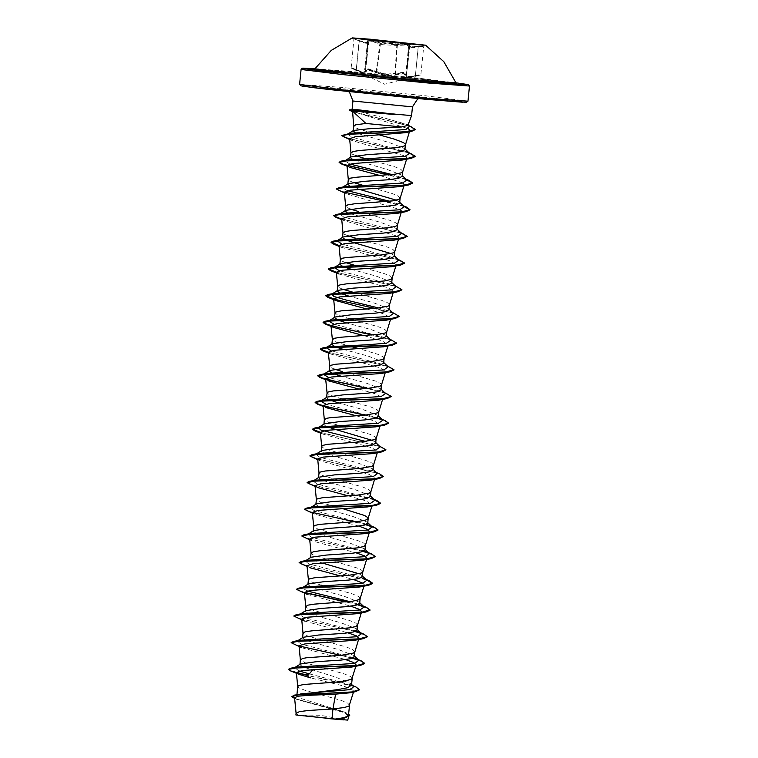 <?xml version="1.0" encoding="UTF-8"?>
<svg xmlns="http://www.w3.org/2000/svg" width="758" height="758" viewBox="0 0 758 758"><rect width="100%" height="100%" fill="white"/><g stroke="black" fill="none" stroke-linecap="round" stroke-linejoin="round"><path stroke-width="0.57" stroke-dasharray="3.79 2.84" d="M423.921 45.243L407.51 44.296L353.91 38.26M409.093 44.078L410.647 46.882L423.798 45.887L410.845 47.328L410.012 46.077L406.8 44.561L397.419 44.93L380.544 43.253L371.458 41.046L367.829 41.87L366.578 42.912L353.74 38.848L365.896 43.32L368.634 43.149L367.99 41.993L372.519 41.709L382.724 44.703L397.817 45.518L405.549 45.006L409.879 46.143L408.903 47.204L414.92 47.612L423.731 46.304L418.17 46.968L408.6 46.522L409.472 45.347L406.051 44.059L397.315 44.532L379.531 42.761L371.079 40.572L367.554 41.084L368.284 42.552L359.065 41.074L356.222 69.613L362.665 72.105L365.403 71.47L364.721 69.584L368.255 68.855L385.405 74.246L403.228 72.342L406.629 73.801L405.843 74.834L402.943 72.853L385.348 74.777L368.397 69.404L365.328 70.797L363.992 72.834L351.485 68.258L364.238 73.27L365.726 71.565L368.928 70.428L385.803 75.611L403.464 73.867L406.212 75.601L407.141 77.543L420.226 75.165L406.942 77.117L405.843 74.834M409.642 45.328L405.719 75.421L408.335 76.672L420.908 74.597L423.731 46.304L425.494 45.613M375.684 40.809L380.033 42.259L396.927 43.945L401.37 43.377M415.431 76.255L415.431 75.734L412.039 76.52L406.013 76.122L407.046 74.587L402.725 73.299L394.965 74.047L379.843 73.611L369.714 70.011L365.148 70.447L365.744 72.048L362.959 72.512L351.068 67.633L356.222 69.613L356.118 70.143M359.131 40.525L366.341 42.467L367.44 41.121L368.208 42.022L365.403 71.47L364.721 69.584L367.554 41.14L365.328 70.797M314.949 68.826L349.703 71.328L420.33 78.358L456.07 82.916M308.999 715.884L297.013 714.993L308.25 716.49L345.932 719.873L308.999 715.884M407.927 125.316L407.652 124.606L384.846 118.153L352.195 109.654L411.594 115.623M404.98 149.572L404.412 148.454L389.423 142.627L355.237 132.716M372.879 133.219L358.202 128.907L354.915 127.467L353.664 126.141M349.495 705.319L347.704 703.13L341.479 700.525L304.593 690.121L298.984 687.885L297.723 686.568M348.519 715.287L343.886 711.724L300.102 698.175L296.823 695.673L300.528 693.873M351.522 685.166L350.736 683.593L335.595 677.036L303.2 667.002L299.912 664.662L300.433 663.999M319.582 666.945L304.924 662.644L300.386 659.877M354.374 656.617L353.806 655.499L338.826 649.672L305.872 640.311L302.575 637.971L303.096 637.307M322.245 640.254L307.596 635.953L303.048 633.195M357.037 629.936L356.468 628.808L341.479 622.991L308.525 613.629L305.237 611.289L305.758 610.626M357.52 625.094L355.701 623.076L349.466 620.461L312.58 610.067L306.971 607.821L305.72 606.504M359.699 603.245L359.131 602.127L344.151 596.3L311.197 586.938L307.909 584.598L308.43 583.935M321.032 585.1L311.036 581.831L308.383 579.823M323.211 563.251L313.859 560.257L310.562 557.916L311.093 557.253M362.817 571.883L362.153 570.48L357.312 567.998L317.915 556.694L312.296 554.449L311.045 553.132M365.024 549.872L364.456 548.754L349.476 542.927L316.522 533.566L313.234 531.225L313.755 530.562M332.904 533.509L318.246 529.207L314.958 527.767L313.708 526.44M367.687 523.181L367.118 522.063L352.148 516.245L319.194 506.884L315.897 504.544L316.418 503.88M335.567 506.818L320.909 502.526L316.37 499.759M370.359 496.499L369.79 495.381L354.81 489.554L321.847 480.193L318.559 477.853L319.08 477.189M338.229 480.136L323.571 475.834L320.293 474.394L319.033 473.068M373.021 469.808L372.453 468.69L357.463 462.863L324.519 453.511L321.221 451.171L321.743 450.508M373.467 465.137L371.676 462.958L365.451 460.343L328.565 449.949L322.955 447.703L321.695 446.386M325.807 426.214L323.884 424.48L324.405 423.817M343.554 426.763L328.906 422.462L325.618 421.022L324.358 419.695M328.47 399.523L326.546 397.789L327.077 397.126M341.593 398.831L329.683 395.022L327.03 393.014M329.247 370.757L329.739 370.444M334.524 369.193L330.943 367.639L329.692 366.322M331.909 344.066L332.402 343.753M351.551 346.7L336.893 342.398L333.605 340.958L332.355 339.641M349.58 318.767L337.67 314.968L335.017 312.95M342.512 289.13L338.94 287.585L337.68 286.268M345.174 262.448L341.602 260.894L340.342 259.577M347.846 235.757L344.265 234.213L343.004 232.896M396.993 229.636L396.425 228.509L381.445 222.691L347.117 212.714M350.509 209.075L346.927 207.521L345.667 206.204M360.505 189.642L349.779 186.032M353.171 182.384L349.59 180.84L348.339 179.513M402.318 176.263L401.749 175.136L386.769 169.318L352.442 159.341M355.834 155.703L352.252 154.149L351.001 152.832M352.157 678.628L350.367 676.449L344.141 673.834L320.388 667.154M354.82 651.946L353.029 649.758L346.804 647.152L323.05 640.472M360.173 598.488L358.363 596.385L352.129 593.779L328.375 587.09M327.579 586.881L322.946 585.64M362.362 576.563L361.793 575.436L359.103 573.787M365.508 545.04L363.688 543.012L357.454 540.407L333.7 533.717M343.582 508.94L336.372 507.036M370.804 491.828L369.013 489.64L362.788 487.034L339.034 480.345M375.684 443.127L375.115 442.009L372.415 440.36M376.129 438.456L375.466 437.053L370.624 434.561L344.359 426.972M378.346 416.436L377.778 415.318L362.788 409.491L339.196 403.133M378.801 411.765L377.01 409.576L370.776 406.97L347.022 400.29M381.009 389.754L380.44 388.636L365.46 382.809L341.858 376.451M381.464 385.073L380.791 383.681L375.949 381.189L349.684 373.599M348.888 373.391L342.341 371.609M383.671 363.063L383.103 361.945L368.123 356.118L344.52 349.76M384.126 358.392L383.463 356.99L378.621 354.507L359.567 348.813M386.334 336.381L385.765 335.254L370.776 329.436L347.183 323.069M386.817 331.54L384.998 329.522L378.773 326.906L355.009 320.227M389.006 309.69L388.428 308.572L373.457 302.745L349.845 296.387M389.451 305.019L387.66 302.83L381.435 300.225L356.876 293.327M391.668 283.009L391.1 281.881L376.11 276.064L352.508 269.696M392.151 278.167L390.323 276.149L384.098 273.534L360.344 266.854M359.538 266.645L354.905 265.395M394.331 256.318L393.762 255.2L391.062 253.551M394.776 251.647L392.985 249.458L386.76 246.852L363.006 240.163M362.201 239.954L355.654 238.173M397.476 224.794L395.648 222.776L389.423 220.161L365.669 213.481M364.863 213.273L358.326 211.491M399.656 202.945L399.087 201.827L396.387 200.178M400.139 198.113L398.32 196.085L392.085 193.48L368.331 186.79M367.535 186.582L362.902 185.331M402.801 171.422L400.982 169.404L394.747 166.788L370.994 160.109M370.198 159.891L363.651 158.119M379.711 135.019L373.675 133.427M294.578 697.767L297.155 699.549L343.488 712.454L348.926 716.139L344.426 718.12M295.923 714.936L347.714 720.1M297.97 714.974L296.084 713.278M309.387 673.815L350.518 684.711L353.825 686.577M359.586 689.827L355.18 686.881L342.493 683.185L306.469 675.141L356.042 686.994M291.868 696.346L297.894 699.416L345.828 712.558L348.642 714.027M294.474 698.45L343.431 711.857L349.703 715.647M306.469 675.141L310.354 677.832L339.859 685.005L350.433 688.359L353.844 691.059L349.836 692.793M352.224 111.312L408.562 128.775M349.627 138.752L352.29 140.618L405.719 156.281M339.12 162.259L346.965 165.443L349.637 167.31L347.041 166.239M380.118 175.591L403.057 182.962M403.597 185.426L403.123 185.691M336.457 188.941L344.303 192.125L346.965 193.991L400.395 209.653M341.64 218.816L344.303 220.682L397.732 236.335M398.272 238.798L397.789 239.064M401.02 260.439L338.978 245.507L341.64 247.373L390.597 260.96L396.254 264.75M398.357 287.121L336.315 272.188L338.978 274.055L387.935 287.642L393.591 291.442L392.947 292.171M333.643 298.879L336.315 300.746M366.796 309.018L384.543 314.068L390.929 318.123L390.275 318.862M364.134 335.709L381.871 340.749L388.267 344.814L383.747 346.804M390.37 367.185L328.318 352.252L330.981 354.119L379.938 367.706L385.604 371.496L381.075 373.495M325.656 378.934L328.318 380.8L325.732 379.73M358.809 389.081L376.546 394.122L382.942 398.187L378.413 400.177M322.993 405.625L325.656 407.491L323.069 406.421M356.146 415.763L373.884 420.813L380.27 424.868L375.75 426.868M382.373 447.248L320.331 432.306L322.993 434.173L371.96 447.76L377.607 451.56L373.088 453.549M317.668 458.997L320.331 460.864L369.288 474.451L374.945 478.241L370.425 480.24M348.149 495.827L365.887 500.867L372.282 504.932L371.628 505.671M304.489 509.186L312.334 512.37L315.006 514.237L358.866 526.137M309.671 539.052L312.334 540.918L356.203 552.828M366.304 559.044L365.83 559.309M307.009 565.743L309.671 567.609L307.085 566.539M340.162 575.89L353.531 579.51M363.101 583.262L364.295 584.986M307.009 594.3L350.869 606.201M304.346 620.982L348.206 632.883M301.684 647.673L345.544 659.574M299.202 671.029L294.606 667.684M353.446 657.698L301.324 644.158L296.918 641.249M297.269 641.003L299.495 640.33M356.108 631.016L303.986 617.476L299.581 614.567M300.471 613.971L302.158 613.639M358.771 604.325L349.618 601.577M307.189 590.965L302.243 587.876M303.143 587.279L304.82 586.957M361.433 577.634L308.658 563.876L305.142 561.005L307.483 560.266M364.096 550.952L311.32 537.185L307.805 534.324L310.145 533.585M366.758 524.261L313.983 510.504L310.477 507.633L312.817 506.894M373.969 499.37L317.82 484.21L312.902 481.131M313.793 480.534L315.48 480.212M377.531 473.542L374.149 471.675L319.791 457.292L315.802 454.26L318.142 453.521M380.194 446.86L376.811 444.984L365.602 441.45M379.474 418.302L325.836 404.156M385.528 393.487L382.136 391.611L328.508 377.475M388.191 366.796L384.799 364.93L331.17 350.783M390.853 340.115L387.461 338.239L333.833 324.102M393.516 313.424L390.133 311.557L378.915 308.023M396.178 286.742L392.796 284.866L339.158 270.72M398.841 260.051L395.449 258.175L341.82 244.038M401.503 233.369L398.121 231.493L343.762 217.11L339.887 214.012M404.175 206.678L400.783 204.802L389.574 201.277M347.145 190.665L342.199 187.577M342.55 187.33L344.776 186.657M406.838 179.997L403.446 178.121L392.237 174.586M349.817 163.974L344.862 160.895M345.212 160.639L347.439 159.966M408.6 152.453L352.11 137.17L347.723 134.119L348.415 133.692M347.913 134.014L350.187 133.351M409.557 126.425L405.909 124.397L384.846 118.153M296.359 672.479L288.504 669.305M352.65 658.067L297.449 645.361L291.167 642.623M355.312 631.386L300.111 618.67L293.839 615.932M357.975 604.695L346.586 601.88M304.346 592.415L296.501 589.241M366.209 579.652L306.175 565.506L299.154 562.445M363.309 551.322L307.634 538.483L301.817 535.764M365.972 524.64L354.583 521.826M374.196 499.598L314.674 485.584L307.151 482.495M379.711 473.93L317.687 458.988L309.814 455.7M385.036 420.557L381.786 419.401M376.622 417.895L365.233 415.081M387.698 393.876L367.895 388.39M393.023 340.494L373.22 335.017M395.695 313.812L333.643 298.86M403.682 233.748L342.19 218.948L333.785 215.632M403.502 206.043L386.542 201.581M406.165 179.352L389.205 174.899M411.67 153.694L350.319 138.932L341.792 135.606M411.547 126.7L358.477 113.207L349.353 109.976M352.29 658.2L340.55 655.319M299.097 646.043L293.232 644.215M354.962 631.518L295.895 617.533M357.624 604.827L345.875 601.947M304.422 592.671L298.557 590.842M366.578 580.003L301.22 564.151M362.949 551.454L303.882 537.469M365.612 524.773L306.545 510.778M374.566 499.948L309.207 484.097M383.283 476.735L374.85 472.509L311.879 457.406M385.955 450.044L379.341 446.386L320.35 432.534M388.617 423.362L382.487 419.866M376.271 418.028L364.522 415.138M391.28 396.567L384.552 392.976L367.185 388.456M393.942 369.876L386.968 366.209L328.337 352.47M396.605 343.185L389.631 339.527L331.009 325.788M399.267 316.503L392.54 312.921L375.182 308.392M401.93 289.812L394.956 286.154L336.334 272.416M398.547 259.767L338.997 245.725M401.209 233.076L341.659 219.034M403.872 206.394L338.513 190.542M406.534 179.703L388.494 174.965M409.197 153.021L343.838 137.17M415.356 129.552L407.093 125.373L350.603 110.943M396.927 43.945L394.89 73.64M380.033 42.259L376.167 71.783M356.232 70.361L359.264 40.78M365.726 71.565L367.829 41.87M376.679 72.759L380.544 43.253M395.382 74.616L397.419 44.93M406.212 75.601L410.012 46.077M418.208 46.418L415.337 76.037M352.29 38.307L353.891 39.34L351.191 68.049L384.676 84.214L420.747 74.938L415.431 75.734L418.331 46.664M409.358 45.423L408.6 46.522L405.719 75.421L406.629 73.801L409.358 45.423M367.44 41.121L368.161 39.994M317.09 69.329L417.298 78.633L456.534 83.456M314.996 68.751L456.041 82.83L314.996 68.751M301.153 69.215L342.616 72.181L427.171 80.613L469.524 86.014M459.651 100.985L341.555 88.591L307.862 85.834M468.008 101.231L425.655 95.821L341.091 87.397L299.628 84.422M412.466 106.897L352.953 100.956M403.872 96.512L422.168 97.953L417.942 97.043L345.241 89.956L403.872 96.512M456.61 83.484L419.25 78.851L349.144 71.877L314.314 69.281M345.932 719.873L320.255 715.287L297.013 714.993M418.577 98.654L421.931 97.915L345.449 90.287L348.595 91.661M296.814 695.673L296.918 694.612M348.926 716.139L348.708 716.85M343.886 711.724L345.828 712.558M350.518 684.711L352.934 685.715M294.654 698.516L297.155 699.549M393.591 291.442L393.231 292.626M390.929 318.123L390.569 319.308M388.267 344.814L387.906 345.999M385.604 371.496L385.244 372.68M382.942 398.187L382.572 399.371M380.27 424.868L379.91 426.053M377.607 451.56L377.247 452.744M374.945 478.241L374.585 479.426M372.282 504.932L371.922 506.117M353.844 691.059L353.531 692.092M376.811 444.984L379.294 445.998M382.136 391.611L384.628 392.625M384.799 364.93L387.291 365.943M387.461 338.239L389.953 339.252M390.133 311.557L392.616 312.571M392.796 284.866L395.278 285.88M395.449 258.175L397.941 259.198M398.121 231.493L400.603 232.507M400.783 204.802L403.275 205.825M403.446 178.121L405.937 179.134M405.909 124.397L408.59 125.496M295.146 667.343L294.492 667.751M354.422 656.096L353.806 655.499M297.155 641.069L297.809 640.652M357.094 629.405L356.468 628.808M359.756 602.724L359.131 602.127M362.419 576.033L361.793 575.436M305.142 561.005L305.806 560.588M365.081 549.351L364.456 548.754M307.805 534.324L308.468 533.907M367.744 522.66L367.118 522.063M310.477 507.633L311.131 507.216M370.406 495.969L369.79 495.381M373.069 469.287L372.453 468.69M315.802 454.26L316.456 453.843M375.731 442.596L375.115 442.009M378.403 415.915L377.778 415.318M381.066 389.224L380.44 388.636M383.728 362.542L383.103 361.945M386.391 335.851L385.765 335.254M389.053 309.169L388.428 308.572M391.715 282.478L391.1 281.881M394.378 255.797L393.762 255.2M397.05 229.106L396.425 228.509M339.774 214.078L340.427 213.661M399.712 202.424L399.087 201.827M342.436 187.397L343.09 186.98M402.375 175.733L401.749 175.136M345.098 160.705L345.762 160.289M405.037 149.042L404.412 148.454M408.05 124.994L407.652 124.606M353.92 112.269L352.877 111.852M352.29 140.618L349.703 139.548M346.965 193.991L344.378 192.92M344.303 220.682L341.716 219.612M341.64 247.373L339.053 246.303M330.981 354.119L328.394 353.048M322.993 434.173L320.407 433.102M320.331 460.864L317.744 459.793M317.668 487.546L315.082 486.475M315.006 514.237L312.419 513.166M312.334 540.918L309.747 539.848M350.727 683.593L351.598 684.427M365.451 71.375L368.634 43.149L367.981 41.889L365.451 71.375M406.506 75.487L409.917 46.03L408.903 47.204L406.506 75.487"/><path stroke-width="1.14" d="M353.91 38.26L423.921 45.243M370.321 39.208L425.598 45.234L370.709 40.269L352.262 37.919L370.321 39.208M401.37 43.377L409.093 44.078M368.161 39.994L375.684 40.809M456.61 83.484L456.07 82.916L421.315 80.433L350.196 73.346L314.949 68.826L314.314 69.281M394.842 114.392L355.388 110.204L357.577 111.379L352.527 111.132L365.953 123.44L401.778 126.918L407.927 125.316L411.594 115.633L349.324 110.204L357.549 109.702L349.656 109.815M394.861 114.278L357.549 109.702M395.098 114.524L357.577 111.379M355.237 132.716L353.181 130.935L353.531 130.48L368.729 128.746L401.778 126.918M353.664 126.198L355.824 124.795L365.953 123.44M296.094 713.335L299.306 711.639L307.938 710.549L332.98 708.882L331.995 718.774L335.102 719.058L344.814 717.504L348.519 715.287L349.523 705.243M352.934 685.715L356.042 686.994L359.586 689.827L355.256 691.77L349.836 692.793L335.642 694.139L332.98 708.882L344.483 707.508L349.012 705.954L353.531 692.092M359.614 689.609L351.504 692.092L294.54 695.086L337.907 689.553L347.751 687.686L351.522 685.166L352.186 678.552M297.733 686.625L298.643 685.639L303.844 684.483L341.849 681.603L351.684 679.272L356.298 665.05L351.778 667.049L302.215 670.555L296.359 672.488L299.022 674.355L310.354 677.832M295.146 667.343L300.433 663.999L315.953 661.743L340.854 660.085L350.641 658.683L354.374 656.617L354.848 651.861M300.395 659.934L302.546 658.522L306.507 657.802L341.337 655.253L353.332 653.15L354.82 651.956L358.96 638.369L354.441 640.358L304.868 643.874L299.022 645.807L301.684 647.673L291.138 642.727L299.514 641.06L363.272 638.672L367.308 636.853L364.172 634.465L354.962 631.518M297.809 640.652L303.096 637.307L318.606 635.052L343.516 633.404L353.313 631.992L357.037 629.936L357.52 625.094L355.995 626.468L350.016 627.861L311.803 630.808L305.209 631.84L303.058 633.243M300.471 613.971L305.758 610.626L321.278 608.371L346.179 606.713L355.966 605.31L359.699 603.245L360.173 598.488M305.72 606.561L307.881 605.149L314.466 604.126L352.688 601.179L358.657 599.777L360.183 598.413M303.143 587.279L308.43 583.935L323.941 581.68L348.841 580.031L358.629 578.629L362.362 576.563L362.836 571.807M308.383 579.87L309.292 578.894L314.494 577.738L349.324 575.189L361.32 573.095L362.817 571.883L366.673 559.224M305.806 560.588L311.093 557.253L326.594 554.998L351.504 553.34L361.301 551.938L365.024 549.872L365.508 545.04L363.992 546.404L358.013 547.807L319.8 550.744L313.206 551.777L311.045 553.188M308.468 533.907L313.755 530.562L329.266 528.307L354.166 526.658L363.954 525.256L367.687 523.181M313.708 526.497L314.617 525.521L319.829 524.365L357.833 521.485L365.129 520.234L367.658 519.145L368.075 517.847L364.731 515.497L343.582 508.94M311.131 507.216L316.418 503.88L331.928 501.616L356.829 499.967L366.626 498.565L370.359 496.499L370.833 491.743M316.38 499.816L317.289 498.83L322.491 497.684L357.312 495.135L369.317 493.032L370.804 491.838L374.585 479.426M313.793 480.534L319.08 477.189L334.591 474.934L359.5 473.276L369.288 471.874L373.021 469.808L373.495 465.061M319.042 473.125L319.952 472.149L325.154 470.993L359.974 468.444L371.979 466.35L373.467 465.147L377.247 452.744M316.456 453.843L321.743 450.508L337.253 448.243L362.163 446.595L371.941 445.192L375.684 443.127L376.158 438.37M321.705 446.443L322.614 445.458L327.816 444.302L362.646 441.753L374.642 439.659L376.129 438.465L379.91 426.053M335.785 429.615L325.807 426.214M318.568 427.512L324.405 423.817L339.916 421.562L364.825 419.904L374.623 418.501L378.346 416.436L378.82 411.689M324.367 419.752L326.518 418.34L330.479 417.62L365.309 415.071L377.304 412.968L378.801 411.765L382.572 399.371M339.196 403.133L328.47 399.523M381.066 389.224L385.528 393.487L381.217 396.557L323.467 400.148L321.231 400.821L327.077 397.126L342.588 394.871L367.488 393.222L377.276 391.82L381.009 389.754L381.482 384.998M327.03 393.07L327.939 392.085L333.141 390.929L367.971 388.38L379.966 386.286L381.464 385.073L385.244 372.68M341.858 376.451L332.516 373.448L329.209 371.107M383.728 362.542L388.191 366.796L383.88 369.876L326.13 373.467L323.789 374.196L329.739 370.444L345.241 368.189L370.15 366.531L379.947 365.129L383.671 363.063L384.145 358.316M342.341 371.609L334.524 369.193M329.692 366.379L330.602 365.403L335.803 364.247L370.634 361.699L382.629 359.595L384.126 358.392L387.906 345.999M343.781 349.552L334.951 346.671L331.871 344.416M386.391 335.851L390.853 340.115L386.542 343.185L368.199 344.719L328.792 346.776L326.556 347.448L332.402 343.753L347.913 341.498L372.813 339.849L382.61 338.438L386.334 336.381L386.817 331.54L385.301 332.914L379.322 334.306L341.109 337.253L334.515 338.286L332.355 339.698M347.183 323.069L337.831 320.075L334.543 317.735L335.064 317.071L350.575 314.816L375.475 313.158L385.263 311.756L389.006 309.69L389.479 304.934M335.027 313.007L335.927 312.031L341.138 310.875L375.959 308.326L387.963 306.223L389.451 305.029L393.231 292.626M349.106 296.179L340.285 293.299L337.206 291.044L337.727 290.38L353.237 288.125L378.138 286.477L387.935 285.065L391.668 283.009L392.151 278.167L390.626 279.541L384.647 280.934L346.434 283.88L339.84 284.913L337.689 286.316M356.876 293.327L342.512 289.13M351.769 269.488L342.948 266.608L339.868 264.362L340.389 263.699L355.909 261.444L380.81 259.786L390.597 258.383L394.331 256.318L394.804 251.561M354.905 265.395L345.174 262.448M340.351 259.634L342.502 258.222L346.463 257.502L381.293 254.953L393.288 252.85L394.776 251.656L398.642 238.988M354.431 242.806L345.62 239.926L342.531 237.671L343.052 237.008L358.562 234.753L383.472 233.104L393.26 231.702L396.993 229.636L397.476 224.794L395.951 226.168L389.972 227.561L351.759 230.508L345.165 231.541L343.014 232.943M355.654 238.173L347.846 235.757M347.117 212.714L345.193 210.989L345.714 210.326L361.234 208.062L386.135 206.413L395.932 205.011L399.656 202.945L400.139 198.113L398.613 199.477L392.644 200.879L354.422 203.817L347.827 204.849L345.676 206.261M358.326 211.491L350.509 209.075M349.779 186.032L347.856 184.298L348.386 183.635L363.897 181.38L388.797 179.731L398.585 178.32L402.318 176.263L402.801 171.422L401.276 172.796L395.306 174.188L357.084 177.135L350.499 178.168L348.339 179.57M362.902 185.331L353.171 182.384M352.442 159.341L350.518 157.617L351.049 156.953L366.55 154.689L391.46 153.04L401.257 151.638L404.98 149.572L405.369 144.228L403.644 142.712L394.53 139.169L379.711 135.019M363.651 158.119L355.834 155.703M351.001 152.889L353.162 151.477L359.756 150.444L397.969 147.507L403.948 146.105L405.464 144.74M320.388 667.154L319.582 666.945M323.05 640.472L322.245 640.254M328.375 587.09L327.579 586.881M322.946 585.64L321.032 585.1M359.103 573.787L323.211 563.251M333.7 533.717L332.904 533.509M336.372 507.036L335.567 506.818M339.034 480.345L338.229 480.136M372.415 440.36L336.533 429.824M344.359 426.972L343.554 426.763M347.022 400.29L341.593 398.831M349.684 373.599L348.888 373.391M359.567 348.813L351.551 346.7M355.009 320.227L349.58 318.767M360.344 266.854L359.538 266.645M391.062 253.551L355.17 243.015M363.006 240.163L362.201 239.954M365.669 213.481L364.863 213.273M396.387 200.178L360.505 189.642M368.331 186.79L367.535 186.582M370.994 160.109L370.198 159.891M373.675 133.427L372.879 133.219M335.642 694.139L307.663 695.351L297.97 696.261L294.578 697.767L296.084 713.278M349.703 715.647L344.786 718.044L336.552 719.162L347.714 720.1L348.708 716.85M331.995 718.774L295.923 714.936L296.094 713.221M351.598 684.427L353.825 686.577L350.367 689.609L300.736 693.826M312.552 669.996L309.387 673.815L306.488 674.914L296.359 672.479L297.723 686.568M294.54 695.086L291.849 696.564L294.654 698.516M348.642 714.027L349.722 715.533L345.639 717.646L335.102 719.058M355.256 691.77L298.841 694.745L291.849 696.564M344.786 718.044L335.178 719.058M352.527 111.132L353.664 126.141M408.562 128.775L409.784 130.613L404.905 132.783L355.407 136.686L349.627 138.752L351.001 152.832M405.719 156.281L406.913 158.005L402.384 159.995L352.821 163.51L346.965 165.443L348.339 179.513M349.637 167.31L380.118 175.591M403.057 182.962L404.251 184.687L403.597 185.426M403.123 185.691L399.722 186.686L350.158 190.192L344.303 192.125L345.667 206.204M400.395 209.653L401.579 211.378L397.059 213.368L347.496 216.883L341.64 218.816L343.004 232.896M397.732 236.335L398.916 238.059L398.272 238.798M397.789 239.064L394.397 240.059L344.824 243.574L338.978 245.507L331.123 242.209L333.463 241.158L398.168 238.808L407.283 236.335L400.603 232.507M392.113 278.328L396.254 264.75L391.734 266.74L342.171 270.255L336.315 272.188L328.46 268.891L330.801 267.849L395.515 265.499L404.62 263.017L397.941 259.198M392.947 292.171L389.072 293.431L339.508 296.937L333.643 298.879L335.017 312.95M333.672 299.097L327.854 297.288L336.315 300.746L366.796 309.018M390.275 318.862L386.409 320.122L336.836 323.628L330.981 325.561L333.653 327.428L364.134 335.709M328.337 352.47L322.529 350.66L320.445 349.173L328.811 347.505L392.568 345.117L383.747 346.804L334.174 350.319L328.318 352.252L320.463 348.955L322.804 347.903L387.518 345.553L396.624 343.08L389.953 339.252M325.675 379.161L319.867 377.351L317.782 375.864L326.148 374.196L389.906 371.808L381.075 373.495L331.511 377.001L325.656 378.934L327.03 393.014M328.318 380.8L358.809 389.081M323.012 405.843L317.204 404.033L315.11 402.545L323.486 400.878L387.243 398.49L378.413 400.177L328.849 403.692L322.993 405.625L324.358 419.695M325.656 407.491L356.146 415.763M320.35 432.534L314.542 430.724L312.448 429.236L320.824 427.569L384.571 425.181L375.75 426.868L326.177 430.373L320.331 432.306L312.476 429.123M317.744 459.793L309.785 455.918L318.161 454.25L381.918 451.863L373.088 453.549L323.524 457.065L317.668 458.997L319.033 473.068M315.082 486.475L307.123 482.609L315.489 480.942L379.246 478.554L370.425 480.24L320.861 483.746L315.006 485.679L317.668 487.546L348.149 495.827M371.628 505.671L367.763 506.922L318.189 510.437L312.334 512.37L313.708 526.44M358.866 526.137L367.109 529.141L369.62 531.614L365.1 533.613L315.527 537.119L309.671 539.052L311.045 553.132M356.203 552.828L364.446 555.832L366.957 558.305L366.304 559.044M365.83 559.309L362.428 560.295L312.864 563.81L307.009 565.743L308.383 579.823M309.671 567.609L340.162 575.89M353.531 579.51L363.101 583.262M360.154 598.574L364.295 584.986L359.766 586.986L310.202 590.491L304.346 592.434L307.009 594.3L296.473 589.354L304.839 587.687L368.596 585.299L372.633 583.48L366.578 580.003M350.869 606.201L359.112 609.195L361.623 611.678L357.103 613.667L307.53 617.183L301.684 619.115L304.346 620.982L293.81 616.046L302.177 614.368L365.934 611.99L369.97 610.171L366.834 607.783L357.624 604.827M348.206 632.883L356.459 635.886L358.96 638.369M345.544 659.574L353.787 662.577L356.298 665.05M309.387 673.815L299.202 671.029M294.606 667.684L296.833 667.021L354.583 663.421L358.885 660.351L353.446 657.698M291.167 642.623L293.507 641.457L299.495 640.33L357.245 636.739L361.557 633.669L356.108 631.016M293.839 615.932L296.17 614.776L302.158 613.639L359.908 610.048L364.219 606.978L358.771 604.325M349.618 601.577L307.189 590.965M296.501 589.241L298.832 588.085L304.82 586.957L362.57 583.366L366.881 580.296L361.433 577.634M307.085 566.539L299.135 562.673L301.495 561.403L307.483 560.266L365.233 556.675L369.544 553.605L364.096 550.952M309.747 539.848L301.798 535.982L304.157 534.712L310.145 533.585L367.895 529.994L372.206 526.924L366.758 524.261M304.489 509.186L306.819 508.031L312.817 506.894L370.567 503.303L374.869 500.233L371.477 498.357M307.151 482.495L309.491 481.339L315.48 480.212L373.22 476.621L377.531 473.542L373.069 469.287M309.785 455.918L312.154 454.658L318.142 453.521L375.883 449.93L380.194 446.86L375.731 442.596M365.602 441.45L321.136 430.137L318.227 427.758M318.578 427.503L320.805 426.839L378.555 423.248L382.856 420.169L379.474 418.302L385.036 420.557L388.636 423.135L379.531 425.617L314.816 427.967L312.448 429.236M325.836 404.156L320.89 401.067M328.508 377.475L323.552 374.386M331.17 350.783L326.215 347.695M333.833 324.102L328.877 321.013M335.064 317.071L329.228 320.757L331.464 320.094L389.205 316.493L393.516 313.424L389.053 309.169M378.915 308.023L345.146 299.817L333.908 296.492L331.786 294.142M337.727 290.38L331.89 294.076L334.126 293.403L391.867 289.812L396.178 286.742L391.715 282.478M339.158 270.72L334.449 267.451L336.789 266.712L394.53 263.121L398.841 260.051L394.378 255.797M341.82 244.038L337.111 240.769L339.451 240.03L397.201 236.439L401.503 233.369L397.05 229.106M339.887 214.012L342.114 213.339L399.864 209.748L404.175 206.678L399.712 202.424M389.574 201.277L347.145 190.665M336.457 188.941L338.788 187.785L344.776 186.657L402.526 183.066L406.838 179.997L402.375 175.733M392.237 174.586L349.817 163.974M339.12 162.259L341.451 161.103L347.439 159.966L405.189 156.375L409.5 153.306L406.108 151.429M341.792 135.606L350.187 133.351L405.833 129.533L409.557 126.425L408.05 124.994M288.504 669.305L290.845 668.149L355.549 665.799L364.664 663.316L361.064 660.739L352.65 658.067M293.507 641.457L358.221 639.108L367.327 636.635L363.726 634.048L355.312 631.386M296.17 614.776L360.884 612.426L369.989 609.944L366.389 607.366L357.975 604.695M346.586 601.88L304.346 592.415L305.72 606.504M298.832 588.085L363.546 585.735L372.652 583.262L369.051 580.675L366.209 579.652M301.495 561.403L366.209 559.053L375.314 556.571L371.723 553.994L363.309 551.322M304.157 534.712L368.881 532.362L377.986 529.88L374.386 527.303L365.972 524.64M354.583 521.826L312.334 512.361M306.819 508.031L371.534 505.681L380.649 503.198L377.048 500.621L374.196 499.598M309.491 481.339L374.196 478.99L383.311 476.517L379.711 473.93L374.149 471.675M312.154 454.658L376.868 452.299L385.974 449.826L379.294 445.998M381.786 419.401L376.622 417.895M365.233 415.081L331.019 407.567L319.27 404.535L315.139 402.327L317.479 401.285L382.193 398.926L391.299 396.453L384.628 392.625M367.895 388.39L333.681 380.886L321.932 377.854L317.801 375.636L320.141 374.594L384.856 372.244L393.961 369.762L387.291 365.943M373.22 335.017L339.006 327.513L327.257 324.471L323.126 322.264L325.466 321.221L390.18 318.872L399.295 316.389L392.616 312.571M333.643 298.86L325.788 295.582L328.138 294.53L392.843 292.181L401.958 289.708L395.278 285.88M333.785 215.632L336.126 214.476L400.84 212.126L409.945 209.644L406.345 207.067L403.502 206.043M386.542 201.581L344.303 192.115M338.788 187.785L403.502 185.435L412.608 182.962L409.007 180.376L406.165 179.352M389.205 174.899L346.965 165.434M341.451 161.103L406.165 158.754L415.27 156.271L408.6 152.453M344.17 134.479L406.809 131.939L415.375 129.438L408.59 125.496M306.469 675.141L290.57 670.906L288.476 669.418L296.852 667.751L360.6 665.363L364.645 663.544L361.509 661.156L352.29 658.2M340.55 655.319L299.097 646.043M345.875 601.947L304.422 592.671M299.135 562.673L307.502 560.996L371.259 558.608L375.314 556.571M375.295 556.685L371.989 554.335L362.949 551.454M301.798 535.982L310.164 534.314L373.921 531.927L377.958 530.107L374.831 527.72L365.612 524.773M312.419 513.166L304.46 509.291L312.836 507.623L376.584 505.235L380.62 503.416L374.566 499.948M379.246 478.554L383.311 476.517M381.918 451.863L385.974 449.826M384.571 425.181L388.636 423.135M382.487 419.866L376.271 418.028M364.522 415.138L323.069 405.862M387.243 398.49L391.28 396.567M367.185 388.456L325.732 379.171M389.906 371.808L393.942 369.876M392.568 345.117L396.605 343.185M331.009 325.788L325.191 323.979L323.107 322.491L331.473 320.824L395.231 318.436L399.267 316.503M375.182 308.392L333.719 299.116M327.854 297.288L325.769 295.8L334.136 294.132L397.893 291.745L401.93 289.812M336.334 272.416L330.526 270.606L328.432 269.118L336.808 267.441L400.556 265.063L404.601 263.244L398.547 259.767M338.997 245.725L333.188 243.915L331.094 242.427L339.47 240.76L403.218 238.372L407.283 236.335M407.264 236.439L401.209 233.076M341.659 219.034L335.851 217.224L333.757 215.746L342.133 214.069L405.89 211.681L409.926 209.871L403.872 206.394M344.378 192.92L336.429 189.055L344.795 187.387L408.553 184.999L412.589 183.18L406.534 179.703M388.494 174.965L341.176 163.851L339.091 162.364L347.458 160.696L411.215 158.308L415.251 156.499L409.197 153.021M349.703 139.548L341.754 135.71L350.168 134.071L411.281 131.541L415.356 129.552M352.877 111.852L349.324 110.204M325.116 718.262L344.037 719.948M456.534 83.456L421.77 81.115L341.043 72.967L317.09 70.011L317.09 69.329M469.524 86.014L468.131 84.602L456.145 82.84L467.496 84.47L466.094 84.858L427.597 81.855L325.949 71.489L302.859 68.4L314.996 68.751L302.764 68.097L301.153 69.215L304.015 69.85L343.497 74.625L428.062 83.048L469.524 86.014L468.008 101.231L426.536 98.265L341.981 89.832L299.628 84.422L301.153 69.215M307.862 85.834L302.48 86.128L328.356 89.425L425.863 99.317L313.007 87.606L301.021 85.843L299.628 84.422M352.11 109.408L352.953 100.956L412.466 106.897L417.44 99.213L418.577 98.654M425.882 99.317L462.797 102.254L459.651 100.985M352.281 37.9L331.199 50.445L314.949 68.826M353.181 130.935L353.664 126.093M296.918 694.612L297.733 686.511M299.95 664.311L300.395 659.82M302.613 637.62L303.058 633.138M305.275 610.939L305.72 606.447M307.938 584.247L308.383 579.766M310.6 557.556L311.045 553.075M313.262 530.875L313.708 526.393M315.925 504.184L316.38 499.702M318.597 477.502L319.042 473.02M321.259 450.811L321.705 446.329M323.922 424.129L324.367 419.648M326.584 397.438L327.03 392.957M329.247 370.757L329.692 366.266M331.909 344.066L332.355 339.584M334.572 317.384L335.027 312.893M337.206 291.044L337.689 286.211M339.868 264.362L340.351 259.52M342.531 237.671L343.014 232.839M345.193 210.989L345.676 206.148M347.856 184.298L348.339 179.466M350.518 157.617L351.001 152.775M367.696 523.191L368.18 518.349M409.784 130.613L405.435 144.901M406.913 158.005L402.773 171.583M404.251 184.687L404.033 185.388M403.967 185.615L400.11 198.274M401.579 211.378L401.37 212.069M401.304 212.297L397.438 224.955M398.916 238.069L398.708 238.761M338.978 245.507L340.342 259.577M336.315 272.188L337.68 286.268M390.569 319.308L386.788 331.701M330.981 325.561L332.355 339.641M328.318 352.252L329.692 366.322M320.331 432.306L321.695 446.386M315.006 485.679L316.37 499.759M371.922 506.117L368.142 518.51M369.62 531.614L365.479 545.201M366.957 558.305L366.739 558.997M361.632 611.678L357.492 625.255M301.684 619.115L303.048 633.195M299.022 645.807L300.386 659.877M411.594 115.623L412.466 106.897M296.833 667.021L290.845 668.149M355.502 658.484L361.064 660.739M358.164 631.793L363.726 634.048M360.827 605.102L366.389 607.366M363.489 578.42L369.051 580.675M366.152 551.729L371.723 553.994M368.814 525.048L374.386 527.303M373.969 499.37L377.048 500.621M320.805 426.839L314.816 427.967M323.467 400.148L317.479 401.285M326.13 373.467L320.141 374.594M328.792 346.776L322.804 347.903M331.464 320.094L325.466 321.221M334.126 293.403L328.138 294.53M336.789 266.712L330.801 267.849M339.451 240.03L333.463 241.158M342.114 213.339L336.126 214.476M403.275 205.825L406.345 207.067M405.937 179.134L409.007 180.376M358.885 660.351L354.422 656.096M361.557 633.669L357.094 629.405M364.219 606.978L359.756 602.724M366.881 580.296L362.419 576.033M369.544 553.605L365.081 549.351M372.206 526.924L367.744 522.66M374.869 500.233L370.406 495.969M382.856 420.169L378.403 415.915M334.449 267.451L340.389 263.699M337.111 240.769L343.052 237.008M340.427 213.661L345.714 210.326M343.09 186.98L348.377 183.635M345.762 160.289L351.049 156.953M409.5 153.306L405.037 149.042M348.415 133.692L353.531 130.48M404.905 132.783L411.281 131.541M402.384 159.995L411.215 158.308M347.041 166.239L341.176 163.851M399.722 186.686L408.553 184.999M397.059 213.368L405.89 211.681M341.716 219.612L335.851 217.224M394.397 240.059L403.218 238.372M339.053 246.303L333.188 243.915M391.734 266.75L400.556 265.063M338.978 274.055L330.526 270.606M389.072 293.431L397.893 291.745M386.409 320.122L395.231 318.436M333.653 327.428L325.191 323.979M328.394 353.048L322.529 350.66M325.732 379.73L319.867 377.351M323.069 406.421L317.204 404.033M320.407 433.102L314.542 430.724M367.763 506.922L376.584 505.235M365.1 533.613L373.921 531.927M362.428 560.295L371.259 558.608M359.766 586.986L368.596 585.299M357.103 613.667L365.934 611.99M354.441 640.358L363.272 638.672M351.778 667.049L360.6 665.363M299.022 674.355L290.57 670.906M352.953 100.956L349.599 92.438L348.595 91.661M425.873 99.317L466.388 102.349L468.008 101.231M456.07 82.916L443.771 61.682L425.589 45.215"/></g></svg>
